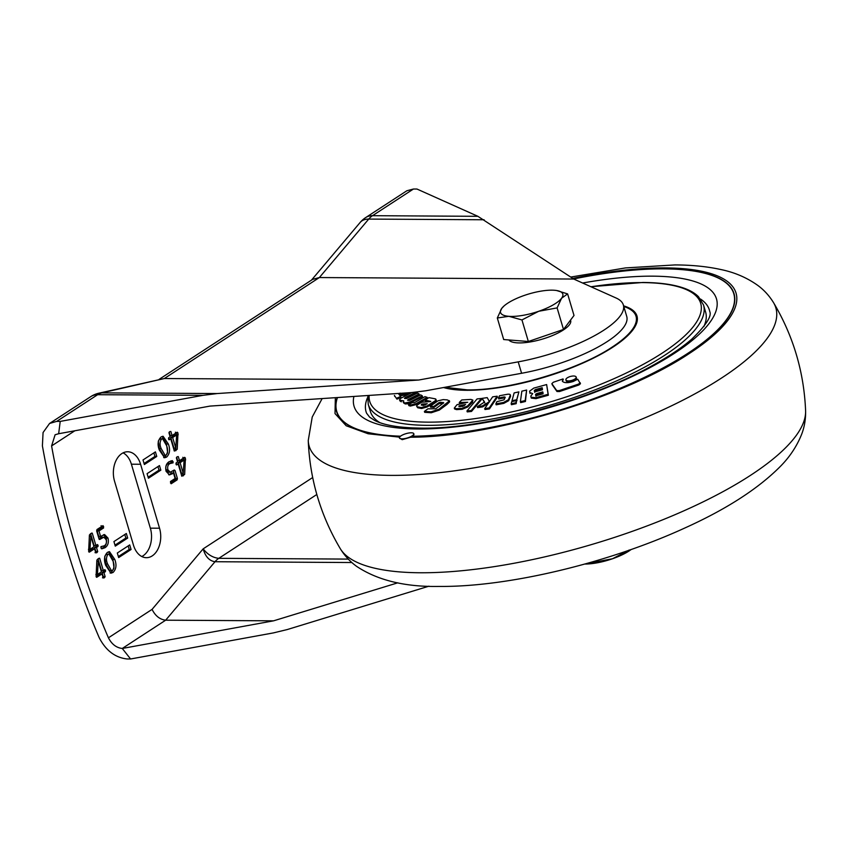 <?xml version="1.0" encoding="UTF-8"?>
<svg xmlns="http://www.w3.org/2000/svg" width="848" height="848" viewBox="0 0 848 848"><rect width="100%" height="100%" fill="white"/><g stroke="black" fill="none" stroke-linecap="round" stroke-linejoin="round"><path stroke-width="1.27" d="M567.619 293.906L574.011 315.467L563.496 329.459L528.346 341.5L503.691 339.55L497.31 317.989L508.842 316.315A32.468 9.741 -16.5 0 0 538.745 311.269A32.468 9.741 -16.5 0 0 561.577 298.242A32.468 9.741 -16.5 0 0 556.277 290.472A32.468 9.741 -16.5 0 0 554.507 290.27A32.468 9.741 -16.5 0 0 524.605 295.327A32.468 9.741 -16.5 0 0 504.062 305.937L501.772 308.343A32.468 9.741 -16.5 0 0 501.232 313.728A32.468 9.741 -16.5 0 0 508.842 316.315L521.955 319.94L538.745 311.269L557.115 307.898L561.577 298.242L567.619 293.906L556.617 290.525M508.874 339.963A32.468 9.741 -16.5 0 0 509.086 340.228A32.468 9.741 -16.5 0 0 544.458 338.469A32.468 9.741 -16.5 0 0 570.662 320.576L570.524 320.099M563.496 329.459L557.115 307.898M528.346 341.5L521.955 319.94M504.062 305.937A32.468 9.741 -16.5 0 0 501.772 308.343L497.31 317.989M584.866 564.026L612.468 558.768L629.216 550.034M584.781 564.047A32.468 9.741 -16.5 0 0 612.468 558.768A32.468 9.741 -16.5 0 0 631.145 549.504M593.939 561.45L594.162 562.192M108.427 637.813A688.852 466.548 -89.7 0 1 75.016 545.116A688.852 466.548 -89.7 0 1 51.59 445.921L55.109 434.759L58.66 433.731L60.208 421.403L56.689 421.382L49.576 423.459L43.068 432.533L42.4 445.868A688.852 466.548 -89.7 0 0 65.837 545.063A688.852 466.548 -89.7 0 0 99.237 637.76C105.894 650.564 115.169 657.624 127.062 658.96L130.581 658.981L122.271 648.466C116.356 647.787 111.745 644.236 108.427 637.813L152.068 609.383C155.311 615.881 159.837 619.485 165.657 620.195L215.01 561.726C209.308 560.888 205.354 556.595 203.16 548.857C207.633 554.55 212.848 557.708 218.795 558.334L316.823 494.49M170.957 460.835L171.275 462.807L173.119 462.817L169.77 463.633C167.851 464.905 167.247 466.962 167.936 469.813L170.225 472.241L174.264 469.993L175.08 470.598L177.423 478.526L177.094 479.904L171.158 483.773L170.459 481.516L175.112 478.484L173.48 472.972L169.558 474.912L166.091 471.34C165.116 466.898 166.113 463.686 169.091 461.704L172.345 460.623L173.119 462.817L170.565 462.807M174.264 469.993L175.08 470.598L173.501 470.587M105.714 565.415C103.679 559.987 104.251 555.641 107.42 552.377L109.498 551.656L114.766 559.415C116.812 564.853 116.24 569.199 113.06 572.453L110.993 573.174L105.714 565.415M102.915 525.675L103.626 527.933L98.972 530.965L100.605 536.466L104.558 534.526L107.993 538.098C108.957 542.54 107.961 545.752 104.993 547.734L101.834 548.826L100.954 547.787L100.954 546.631L101.718 546.631L100.965 546.621L104.304 545.805C106.223 544.543 106.837 542.476 106.138 539.625L103.838 537.197L99.81 539.445L99.004 538.84L96.651 530.922L96.979 529.534L103.043 525.633M99.269 539.445L99.004 538.84M170.724 438.808L169.24 439.773L168.561 439.031L168.646 437.78L170.141 436.815L168.932 432.734L169.77 431.621L170.861 431.473L172.07 435.554L177.221 432.204L177.985 432.999L177.221 449.292L174.359 451.083L170.724 438.808L168.551 439.01M168.964 439.773L168.561 439.031M177.221 432.204L177.985 432.999L176.151 432.989L176.373 434.706L178.207 434.717M103.35 570.64L104.834 569.665L105.523 570.407L105.428 571.658L103.944 572.623L105.152 576.714L104.304 577.817L103.223 577.965L102.014 573.884L96.852 577.244L96.089 576.449L96.863 560.146L98.145 558.758L99.714 558.355L103.35 570.64L101.516 570.63L98.018 558.843M104.834 569.665L105.523 570.407L103.71 570.397M103.17 577.806L104.304 577.817L103.223 577.965M96.439 577.234L96.089 576.449M99.428 558.164L98.856 558.355M159.541 528.219L140.588 464.259A20.977 14.215 90.3 0 0 127.688 451.761A20.977 14.215 90.3 0 0 114.544 481.219L133.486 545.19A20.977 14.215 90.3 0 0 146.386 557.687A20.977 14.215 90.3 0 0 159.541 528.219L150.35 528.166L131.398 464.206A20.977 14.215 -89.7 0 0 123.087 452.853M168.36 444.023C170.395 449.461 169.823 453.807 166.653 457.061L164.586 457.793L159.307 450.023C157.272 444.585 157.834 440.239 161.025 436.985L163.092 436.264L168.36 444.023L166.526 444.013L167.575 452.344M95.909 545.508L97.393 544.543L98.071 545.285L97.986 546.525L96.492 547.501L97.711 551.582L96.863 552.695L95.771 552.843L94.563 548.751L89.411 552.112L88.648 551.317L89.411 535.014L90.694 533.636L92.273 533.222L95.909 545.508L94.064 545.497L90.577 533.71M97.393 544.543L98.071 545.285L96.269 545.275L96.142 546.515L97.986 546.525M95.729 552.684L96.863 552.695L95.771 552.843M88.998 552.112L88.648 551.317M91.987 533.032L91.414 533.222M148.421 478.23L160.834 470.152L159.477 465.584L147.075 473.661L148.421 478.23M113.929 541.575L115.275 546.144L127.677 538.067L126.331 533.498L113.929 541.575M144.361 464.524L156.774 456.447L155.417 451.878L143.015 459.955L144.361 464.524M117.31 553.002L118.656 557.571L131.069 549.493L129.712 544.925L117.31 553.002M178.165 463.93L176.681 464.905L176.002 464.163L176.098 462.913L177.582 461.948L176.373 457.856L177.211 456.754L178.303 456.606L179.511 460.687L184.663 457.326L185.426 458.121L184.663 474.424L181.811 476.216L178.165 463.93L176.002 464.142M176.405 464.905L176.002 464.163M184.663 457.326L185.426 458.121L183.592 458.111L183.815 459.828L185.659 459.839M484.091 219.759L368.721 219.081A24.974 16.918 -89.7 0 1 372.505 215.689A24.974 16.78 56.9 0 0 365.636 217.607L406.849 190.768L413.453 189.019L372.505 215.689L477.89 216.314L573.746 279.045L616.178 298.051A87.418 26.235 163.5 0 1 623.344 304.962A87.418 26.235 163.5 0 1 518.202 361.863L418.7 380.031L164.321 378.537L101.887 392.868L217.258 393.546L203.032 395.327L60.208 421.403M573.746 279.045L319.367 277.55L164.321 378.537L98.824 393.207A24.974 18.147 77.1 0 1 101.887 392.868A24.974 16.918 -89.7 0 0 97.647 394.702L56.689 421.382M623.344 304.962L626.725 316.389A87.418 26.235 163.5 0 1 521.594 373.279L518.202 361.863M58.66 433.731L209.975 406.097L411.418 392.582L425.643 390.801L521.594 373.279M477.89 216.314L416.972 189.04L413.453 189.019M150.35 528.166A20.977 14.215 -89.7 0 1 141.796 556.532M428.908 586.191L287.175 629.576L273.406 632.905L130.581 658.981M418.7 380.031L217.258 393.546M159.127 379.353L312.679 279.352L319.367 277.55L368.721 219.081A24.974 14.268 -139.8 0 0 360.177 222.43L311.46 280.147M273.586 620.831L122.271 648.466L165.657 620.195L273.586 620.831L397.807 582.82M103.679 570.397L103.594 571.647L105.428 571.658M103.594 571.647L102.099 572.612L103.944 572.623M102.099 572.612L103.308 576.704L105.152 576.714M103.308 576.704L102.47 577.806M96.11 576.513L100.17 573.873L102.014 573.884M101.421 571.891L98.283 561.323L97.425 574.499L101.421 571.891M96.778 561.312L98.283 561.323L96.778 561.323M95.877 574.488L97.425 574.499M167.416 453.224L164.819 457.051L166.653 457.061M164.819 457.051L163.685 457.613M162.148 436.423L166.526 444.013M159.668 439.031L161.512 439.041C159.71 441.723 159.604 444.903 161.184 448.581L165.137 455.365L166.166 455.005C167.957 452.323 168.063 449.143 166.484 445.465L162.562 438.692L159.668 439.031L158.375 440.981M158.269 441.596L159.35 448.571L163.304 455.355L165.137 455.365M159.35 448.571L161.184 448.581M162.562 438.692L161.512 439.041M169.197 432.067L170.225 435.543L172.07 435.554M175.388 432.194L176.151 432.989M175.462 448.115L175.377 449.281L177.221 449.292M175.377 449.281L174.094 450.67M174.243 450.67L175.939 450.68M176.66 434.939L174.815 434.929L170.819 437.536L173.946 448.115L175.79 448.126L176.66 434.939L172.653 437.547L175.812 448.104M170.819 437.536L172.653 437.547M103.573 534.664L106.148 538.088L107.993 538.098M106.148 538.088C107.124 542.529 106.127 545.741 103.149 547.723L104.993 547.734M103.149 547.723L101.283 548.603M103.838 537.197L102.004 537.187L99.82 538.014L101.654 538.024M99.82 538.014L98.94 538.66M101.082 525.665L101.802 526.534L103.647 526.544M101.802 526.534L101.781 527.922L103.626 527.933M101.781 527.922L97.128 530.954L98.972 530.965M97.128 530.954L98.76 536.455L100.605 536.466M96.142 546.515L94.658 547.49L96.492 547.501M94.658 547.49L95.866 551.571L97.711 551.582M95.866 551.571L95.029 552.673M88.669 551.391L92.729 548.741L94.563 548.751M93.98 546.769L90.842 536.19L89.973 549.366L93.98 546.769M89.337 536.18L90.842 536.19L89.337 536.19M88.436 549.356L89.973 549.366M108.555 551.815L112.932 559.404L114.766 559.415M112.932 559.404L113.982 567.789M113.833 568.552L111.215 572.442L113.06 572.453M111.215 572.442L110.092 573.004M104.686 556.903L105.756 563.962L109.678 570.736L112.572 570.397C114.363 567.725 114.469 564.545 112.89 560.857L108.968 554.073L107.908 554.433C106.117 557.115 106.011 560.295 107.59 563.973L111.512 570.746M108.968 554.073L106.074 554.422L104.834 556.182M105.756 563.962L107.59 563.973M106.074 554.422L107.908 554.433M148.124 477.212L158.989 470.142L160.834 470.152M158.989 470.142L157.94 466.58M114.978 545.137L125.843 538.056L124.794 534.494M125.843 538.056L127.677 538.067M144.065 463.506L154.93 456.436L156.774 456.447M154.93 456.436L153.88 452.874M118.36 556.553L129.225 549.483L128.175 545.921M129.225 549.483L131.069 549.493M173.48 472.972L171.635 472.961L170.172 474.043L172.006 474.053M170.172 474.043L168.657 474.763M171.275 462.807L167.936 463.623L169.77 463.633M167.936 463.623C166.017 464.895 165.402 466.951 166.102 469.803L167.936 469.813M166.102 469.803L168.381 472.23L170.225 472.241M173.299 470.767L175.589 478.516L177.423 478.526M175.589 478.516L175.26 479.894L177.094 479.904M175.26 479.894L170.469 483.01M176.638 457.189L177.677 460.676L179.511 460.687M182.829 457.316L183.592 458.111M182.903 473.248L182.829 474.414L184.663 474.424M182.829 474.414L181.546 475.802M181.684 475.802L183.38 475.813M184.101 460.072L182.267 460.061L178.26 462.669L181.398 473.237L183.232 473.248L184.101 460.072L180.105 462.679L183.232 473.248M178.26 462.669L180.105 462.679M572.76 278.398A209.403 62.847 163.5 0 1 665.256 267.915A209.403 62.847 163.5 0 1 689.329 353.478C623.481 397.67 491.67 437.271 410.623 437.218L402.185 439.667L399.419 437.96A7.494 2.247 163.5 0 1 403.277 434.642A7.494 2.247 163.5 0 1 411.248 432.798A7.494 2.247 163.5 0 1 413.782 433.699A7.494 2.247 163.5 0 1 409.923 437.017A7.494 2.247 163.5 0 1 401.952 438.861A7.494 2.247 163.5 0 1 399.419 437.96M400.415 436.275A207.304 62.222 163.5 0 1 336.497 411.45A207.304 62.222 163.5 0 1 337.239 397.553M573.524 278.907A207.304 62.222 163.5 0 1 663.952 268.763A207.304 62.222 163.5 0 1 734.039 293.694A207.304 62.222 163.5 0 1 630.477 383.921A207.304 62.222 163.5 0 1 412.181 436.36A7.494 2.247 -16.5 0 1 410.623 437.218M337.387 397.542A207.304 62.222 -16.5 0 0 336.529 411.566M729.418 315.594A207.06 62.148 -16.5 0 0 733.87 293.991A207.06 62.148 -16.5 0 0 733.838 293.874M412.361 436.36L412.329 436.264A207.06 62.148 -16.5 0 0 630.371 383.879A207.06 62.148 -16.5 0 0 733.796 293.768A207.06 62.148 -16.5 0 0 663.804 268.858A207.06 62.148 -16.5 0 0 573.619 278.96M379.692 422.558A174.836 52.47 163.5 0 1 370.332 411.365L368.244 404.305A174.836 52.47 163.5 0 0 427.35 425.336A174.836 52.47 163.5 0 0 613.496 382.268A174.836 52.47 163.5 0 0 703.522 304.994L705.61 312.053A174.836 52.47 163.5 0 1 703.872 326.533M435.48 399.737C436.773 400.129 436.497 400.977 434.632 402.27L427.318 406.892L421.615 408.503L417.735 407.771L416.686 406.362L417.735 407.771M428.993 401.666L425.336 400.998L425.071 400.086L430.805 401.411M411.778 392.55L400.224 398.613L399.821 400.171L403.743 400.86L403.595 402.302L404.846 403.012L410.167 401.941L422.283 395.815L422.558 396.737L408.079 403.828L405.111 403.934L403.171 401.857L403.871 403.213M401.062 400.86L401.337 401.782L400.097 401.083L399.503 399.821L400.097 401.083M415.923 392.189L416.188 393.09L405.482 398.496L405.206 397.585L415.859 392.2M419.368 394.882L408.492 400.394L408.217 399.472L419.092 393.97L419.368 394.882M396.684 398.231L400.712 396.44L400.987 397.352L396.959 399.154L394.49 395.592L396.959 399.154M410.538 392.635L406.51 394.914L401.613 395.55L400.33 394.013L399.44 394.426L399.387 393.408L399.652 394.32M410.04 405.153L416.082 403.659L427.159 397.341L427.434 398.263L416.347 404.581L410.305 406.065L408.831 405.609L408.556 404.687L410.04 405.153L410.305 406.065M449.62 401.835L449.323 400.638L449.62 401.835L446.949 404.475L439.328 410.093L431.293 412.753L424.668 412.319L424.392 411.407L431.028 411.842L439.063 409.171L439.328 410.093M443.25 403.319L439.147 403.627L434.038 407.39L430.519 407.178L430.243 406.256L433.763 406.478L434.038 407.39M623.799 306.488A106.922 32.086 163.5 0 1 611.97 347.224C577.552 370.269 508.175 390.705 467.142 389.857L444.893 387.282M412.329 436.264A7.494 2.247 -16.5 0 0 413.919 434.155L413.782 433.699M337.462 397.542A207.06 62.148 -16.5 0 0 336.741 411.375A207.06 62.148 -16.5 0 0 400.553 436.179M734.071 293.811A207.304 62.222 -16.5 0 0 718.309 278.07M336.773 411.492A207.06 62.148 -16.5 0 0 336.804 411.609A207.06 62.148 -16.5 0 0 352.302 427.297M562.457 381.346L563.051 378.929L553.352 382.247L551.847 383.646L556.712 390.599L559.214 390.621L578.633 384.059L578.908 384.981L580.456 383.72L577.711 379.226L573.153 381.526C567.821 383.095 564.249 383.042 562.457 381.346L562.277 380.975M578.908 384.981L559.489 391.543L556.988 391.522L552.122 384.568M546.631 384.557L533.774 388.108L529.608 391.172L529.82 392.55L532.703 393.62L530.837 396.016L531.018 397.182L535.724 397.733L548.094 394.309L546.631 384.557L548.37 395.232L536 398.655L531.293 398.104L531.06 397.33M531.018 397.182L531.293 398.104M529.862 392.741L530.095 393.472M518.881 391.893L514.132 392.921L512.001 400.744L516.739 399.715L518.881 391.893L516.549 400.733M504.571 397.839L498.762 398.942L498.497 398.019L504.295 396.928L504.571 397.839M503.553 402.44L508.376 399.79L510.39 394.903L510.581 396.408L508.652 400.712L503.818 403.362L496.133 404.814L495.857 403.892L503.553 402.44L503.818 403.362M482.639 406.881L477.594 407.612L477.318 406.701L482.364 405.959L482.639 406.881L488.406 403.118M484.833 402.927L482.056 398.38L484.558 402.016L477.318 406.701M467.789 406.966L467.524 406.054L472.855 400.097L472.548 402.238L467.789 406.966L462.16 409.287L456.531 409.616L454.581 408.959L454.305 408.047L456.256 408.694L456.531 409.616M464.036 403.086L459.531 403.372L459.266 402.45L467.566 402.302M471.255 410.517L481.357 398.486L481.622 399.397L471.53 411.439L467.237 411.895L466.962 410.973L471.255 410.517L471.53 411.439M489.19 407.983L497.129 396.217L497.405 397.14L489.455 408.906L484.971 409.531L484.696 408.609L489.19 407.983L489.455 408.906M515.913 402.758L516.506 400.585L516.188 403.68L511.439 404.708L511.164 403.786L515.913 402.758L516.188 403.68M525.166 400.563L526.629 390.048L525.442 401.486L520.661 402.62L520.386 401.708L525.166 400.563L525.442 401.486M576.078 376.788C575.029 375.781 572.93 375.738 569.771 376.65C566.771 377.784 565.499 378.939 565.987 380.137C567.036 381.134 569.135 381.176 572.294 380.254C575.294 379.13 576.555 377.975 576.078 376.788L576.343 377.71C576.841 378.886 575.58 380.042 572.57 381.176C569.421 382.098 567.323 382.056 566.263 381.059L565.849 379.872M439.063 409.171L449.345 400.913L447.214 399.885L443.175 399.609L437.971 400.818L430.243 406.256M433.763 406.478L438.872 402.705L439.147 403.627M438.872 402.705L440.706 402.249L440.981 403.171M440.706 402.249L443.652 402.917M443.737 402.8L435.692 408.8L427.88 408.831L424.392 411.407M427.159 397.341L424.975 396.652L414.651 402.546L412.34 402.535L408.556 404.687M416.082 403.659L416.347 404.581M400.712 396.44L398.719 394.034L399.164 393.504M399.641 393.366L399.896 394.203M400.129 393.334L400.33 394.013M400.055 393.09L401.613 395.55M401.348 394.638L406.245 394.002L406.51 394.914M409.711 392.688L409.923 393.398M406.245 394.002L409.086 392.73M394.437 395.507L394.659 396.281M422.283 395.815L420.661 394.871L409.711 400.415L407.538 400.192L408.217 399.472L407.538 400.192M419.092 393.97L417.47 393.048L406.595 398.549L404.528 398.486M404.454 398.443L405.206 397.585M404.846 403.012L405.111 403.934M407.803 402.917L408.079 403.828M410.167 401.941L410.443 402.864M427.318 406.892L427.042 405.98L434.367 401.348L434.632 402.27M434.367 401.348C436.222 400.065 436.497 399.228 435.215 398.814L428.918 397.648L425.071 400.086M436.275 400.245L435.215 398.814M430.625 401.549L421.636 402.249L418.329 404.337C416.474 405.62 416.188 406.457 417.46 406.849L421.339 407.581L421.615 408.503M421.339 407.581L427.042 405.98M580.403 383.603L580.202 382.893M563.051 378.929L563.316 379.851M556.712 390.599L556.988 391.522M559.214 390.621L559.489 391.543M578.633 384.059L580.138 382.681M535.724 397.733L536 398.655M548.094 394.309L548.37 395.232M512.001 400.744L512.224 401.517M516.739 399.715L517.015 400.638M505.238 397.267L504.295 396.928L505.238 397.267L504.094 399.8L496.843 401.687L495.857 403.892M508.376 399.79L508.652 400.712M498.497 398.019L499.504 395.762L507.199 394.309C509.574 393.97 510.613 394.373 510.305 395.497L510.581 396.408M482.364 405.959L489.349 401.719M482.056 398.38L487.208 397.617L489.561 401.92M472.272 401.327L472.548 402.238M472.855 400.097L470.894 399.408L461.768 399.959L459.266 402.45M467.757 402.259L457.03 404.666L454.305 408.047M456.256 408.694L461.884 408.365L462.16 409.287M461.884 408.365L467.524 406.054M481.357 398.486L477.053 398.931L466.962 410.973M497.129 396.217L492.646 396.843L484.696 408.609M516.506 400.585L511.757 401.613L511.164 403.786M526.629 390.048L521.849 391.182L520.386 401.708M565.86 379.872L566.263 381.059M572.294 380.254L572.57 381.176M421.276 405.037L421.869 404.083L427.254 403.712L423.544 405.461L421.276 405.037L421.53 404.295L421.785 405.132M535.756 391.638L534.484 391.49L534.314 390.398L535.438 389.571L542.148 387.706L542.455 389.773L535.756 391.638M536.678 393.578L542.784 391.882L543.07 393.811L536.975 395.507L535.692 395.369L535.544 394.415L536.678 393.578L536.954 394.5L535.819 395.327L535.544 394.415M459.319 406.637L459.128 405.863L465.594 404.454L462.595 406.446L458.916 406.075L459.086 406.648M421.869 404.083L421.806 405.217M425.601 404.761L422.134 405.005M534.314 390.398L534.749 392.412M542.423 388.628L535.713 390.493L535.438 389.571M535.713 390.493L534.59 391.32M543.049 392.804L536.954 394.5M535.819 395.327L535.957 396.281M459.128 405.863L459.362 406.637M464.333 405.704L460.316 406.584M51.59 445.921L74.847 430.773M312.679 477.53L203.16 548.857L152.068 609.383M351.878 562.531L215.01 561.726A24.974 16.918 -89.7 0 1 218.795 558.334L348.295 559.097M203.032 395.327L97.647 394.702A24.974 16.78 -123.1 0 0 90.778 396.62L49.576 423.459M140.588 464.259L131.398 464.206M171.285 461.641L173.119 461.651M805.6 410.824C805.791 419.209 804.445 427.085 801.572 434.473C796.696 446.546 789.456 457.369 779.831 466.941C757.646 489.116 725.846 509.531 684.41 528.198C608.408 563.008 508.005 587.176 438.914 586.424C405.153 587.028 377.742 580.361 356.701 566.422C350.203 561.779 344.723 555.853 340.271 548.656A243.376 73.045 -16.5 0 0 420.269 572.76A243.376 73.045 -16.5 0 0 671.33 516.252A243.376 73.045 -16.5 0 0 805.6 410.824C804.01 372.092 793.336 336.041 773.567 302.694A243.376 73.045 163.5 0 1 658.43 411.916A243.376 73.045 163.5 0 1 391.426 475.378A243.376 73.045 163.5 0 1 308.248 440.525L312.234 417.004L322.155 398.571M399.599 437.144L368.127 433.763L346.185 425.76L335.013 413.58L335.352 397.68M700.501 299.037A179.034 53.731 163.5 0 1 709.755 311.502C711.96 316.156 705.981 325.346 691.82 339.083C681.792 347.839 668.436 356.775 651.762 365.923C588.809 401.104 483.731 429.3 420.714 428.123C399.111 427.795 383.709 425.198 374.519 420.343L369.59 417.121L366.559 413.167A179.034 53.731 163.5 0 1 367.534 397.67M582.608 283.02A188.987 56.721 163.5 0 1 652.578 276.162A188.987 56.721 163.5 0 1 674.308 353.393A188.987 56.721 163.5 0 1 417.958 428.982A188.987 56.721 163.5 0 1 353.913 396.44M590.992 286.772A172.579 51.792 163.5 0 1 642.339 282.596A172.579 51.792 163.5 0 1 662.182 353.118A172.579 51.792 163.5 0 1 428.081 422.145A172.579 51.792 163.5 0 1 369.134 395.412M623.609 305.852A107.876 32.372 163.5 0 1 600.045 354.718A107.876 32.372 163.5 0 1 466.559 390.292A107.876 32.372 163.5 0 1 443.557 387.536M438.448 403.023L438.723 403.945M442.985 402.397L443.228 403.245M431.028 411.842L431.293 412.753M446.673 403.563L446.949 404.475M365.636 217.607A24.974 24.974 0 0 0 360.177 222.43M98.824 393.207A24.974 24.974 0 0 0 90.778 396.62M171.826 462.849L171.073 462.849M340.271 548.656C320.512 515.308 309.838 479.258 308.248 440.525M570.736 277.063L625.527 267.915L674.934 264.926C691.83 264.979 707.147 266.516 720.885 269.537C734.41 272.325 746.59 277.519 757.402 285.129C763.804 289.74 769.189 295.592 773.567 302.694M703.522 304.994L698.498 296.715C694.586 292.804 689.032 289.719 681.845 287.451C671.627 284.228 658.631 282.564 642.879 282.469L590.876 286.719M367.788 395.507L368.244 404.305M394.415 395.444L394.68 396.366"/></g></svg>
